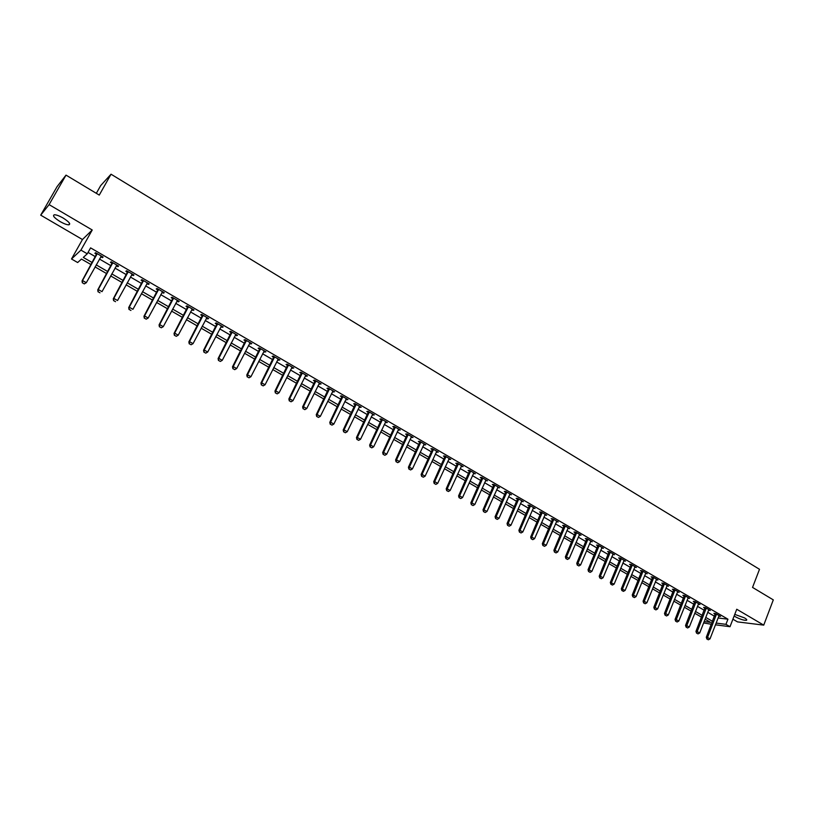 <?xml version="1.0" encoding="UTF-8"?>
<svg xmlns="http://www.w3.org/2000/svg" width="814" height="814" viewBox="0 0 814 814"><rect width="100%" height="100%" fill="white"/><g stroke="black" fill="none" stroke-linecap="round" stroke-linejoin="round"><path stroke-width="1.22" d="M60.073 221.561C63.868 223.708 66.779 224.806 68.803 224.837C70.94 224.094 69.058 221.835 63.166 218.05C59.361 215.893 56.441 214.794 54.406 214.754C52.279 215.527 54.162 217.796 60.073 221.561M734.167 615.944L735.52 616.839C740.089 619.24 743.711 620.4 746.387 620.319C747.252 619.993 746.631 619.189 744.525 617.907L734.767 614.387M91.117 264.642L81.471 259.066L77.656 262.535L71.51 258.994L80.932 250.122L87.271 253.805L83.293 257.417L92.257 262.596M82.448 239.53L92.226 229.996L49.094 204.619L66.015 175.122L57.092 186.61L40.7 215.15L82.448 239.53L71.51 258.994M96.327 193.315L100.702 185.572L111.04 174.206L759.503 569.291L752.543 587.413L773.3 599.877L763.736 625.132L736.741 609.248L730.016 626.699L715.475 624.816M732.905 619.21L737.504 621.886L763.736 625.132M711.355 624.277L703.622 622.944M49.094 204.619L40.7 215.15M718.131 617.989L727.94 619.189L90.588 247.873L87.271 253.805M88.044 252.421L95.503 256.756M99.45 259.045L111.06 265.791M114.998 268.081L126.465 274.735M130.393 277.014L141.728 283.598M145.645 285.877L156.837 292.379M160.755 294.648L171.815 301.068M175.712 303.337L186.64 309.676M190.537 311.945L201.333 318.213M205.22 320.472L215.883 326.668M219.76 328.917L230.301 335.042M234.167 337.281L244.587 343.335M248.453 345.574L258.74 351.556M262.596 353.795L272.771 359.696M276.607 361.935L286.66 367.765M290.496 369.994L300.437 375.763M304.263 377.991L314.082 383.689M317.898 385.907L327.604 391.544M331.41 393.752L341.005 399.328M344.81 401.536L354.293 407.041M358.079 409.249L367.46 414.692M371.235 416.88L380.504 422.263M384.279 424.46L393.437 429.782M397.201 431.959L406.257 437.22M410.012 439.407L418.966 444.607M422.72 446.784L431.573 451.923M435.307 454.09L444.057 459.177M447.792 461.345L456.44 466.361M460.164 468.528L468.722 473.494M472.435 475.651L480.891 480.565M484.595 482.712L492.958 487.576M496.652 489.723L504.924 494.525M508.618 496.662L516.788 501.414M520.472 503.551L528.561 508.241M532.224 510.378L540.221 515.018M543.884 517.144L551.8 521.743M555.453 523.86L563.268 528.408M566.92 530.524L574.653 535.012M578.286 537.128L585.938 541.575M589.57 543.681L597.13 548.066M600.752 550.172L608.241 554.517M611.853 556.613L619.251 560.917M622.852 563.003L630.178 567.256M633.77 569.342L641.015 573.555M644.596 575.63L651.76 579.792M655.341 581.878L662.423 585.988M665.994 588.064L673.005 592.134M676.566 594.2L683.495 598.229M687.047 600.294L693.915 604.273M697.456 606.328L704.242 610.276M707.773 612.321L714.489 616.229M719.179 615.649L718.833 616.188L720.502 616.412L715.598 613.563L713.847 613.359L715.221 614.153M708.953 609.686L708.597 610.235L710.276 610.459L705.341 607.59L703.601 607.397L704.975 608.19M698.259 604.273L699.969 604.466L694.993 601.566L693.274 601.383L694.647 602.187M687.911 598.117L689.58 598.422L684.574 595.502L682.854 595.329L684.248 596.133M677.533 591.849L679.12 592.327L674.063 589.387L672.364 589.224L673.758 590.038M666.819 585.999L668.559 586.182L663.471 583.221L661.782 583.068L663.186 583.882M656.176 579.802L657.926 579.995L652.787 577.004L651.119 576.861L652.533 577.686M645.441 573.565L647.201 573.748L642.022 570.736L640.374 570.614L641.788 571.438M634.625 567.266L636.395 567.46L631.176 564.428L629.537 564.306L630.962 565.14M623.717 560.927L625.498 561.121L620.237 558.058L618.609 557.956L620.044 558.791M612.718 554.527L614.509 554.721L609.208 551.638L607.6 551.546L609.035 552.391M601.627 548.076L603.439 548.28L598.087 545.166L596.489 545.085L597.944 545.929M590.455 541.575L592.266 541.778L586.874 538.644L585.297 538.573L586.752 539.428M579.181 535.022L581.013 535.225L575.569 532.061L574.012 532.01L575.478 532.865M567.816 528.408L569.658 528.622L564.173 525.427L562.627 525.396L564.102 526.251M556.359 521.743L558.211 521.957L552.686 518.742L551.159 518.721L552.635 519.576M544.81 515.028L546.672 515.242L541.096 511.996L539.59 511.986L541.076 512.851M533.16 508.251L535.032 508.465L529.405 505.199L527.92 505.199L529.415 506.074M521.408 501.414L523.29 501.638L517.623 498.341L516.147 498.351L517.653 499.226M509.564 494.525L511.457 494.749L505.738 491.422L504.283 491.453L505.799 492.338M497.608 487.576L499.521 487.8L493.752 484.442L492.317 484.493L493.844 485.378M485.561 480.565L487.484 480.799L481.664 477.411L480.25 477.472L481.786 478.367M473.412 473.494L475.345 473.728L469.475 470.319L468.081 470.39L469.617 471.286M461.151 466.361L463.095 466.605L457.183 463.156L455.799 463.247L457.356 464.153M448.789 459.167L450.742 459.411L444.78 455.942L443.427 456.054L444.973 456.949M436.314 451.912L438.288 452.157L432.265 448.656L430.932 448.779L432.499 449.694M423.738 444.597L425.722 444.851L419.648 441.31L418.335 441.453L419.912 442.368M411.039 437.21L413.044 437.474L406.919 433.903L405.626 434.066L407.204 434.981M398.239 429.772L400.254 430.026L394.078 426.434L392.806 426.607L394.393 427.533M385.327 422.252L387.352 422.517L381.115 418.884L379.873 419.078L381.471 420.014M372.293 414.672L374.338 414.947L368.05 411.284L366.819 411.487L368.437 412.423M359.147 407.031L361.202 407.295L354.863 403.602L353.652 403.836L355.28 404.772M345.889 399.318L347.954 399.582L341.554 395.858L340.374 396.103L342.002 397.059M332.509 391.524L334.585 391.809L328.123 388.044L326.974 388.309L328.612 389.265M318.996 383.669L321.092 383.954L314.58 380.158L313.451 380.443L315.099 381.4M305.372 375.742L307.488 376.037L300.905 372.202L299.806 372.507L301.465 373.473M291.626 367.745L293.752 368.04L287.108 364.173L286.04 364.499L287.708 365.466M277.747 359.676L279.884 359.971L273.189 356.074L272.141 356.41L273.819 357.387M263.746 351.536L265.903 351.831L259.137 347.893L258.119 348.26L259.808 349.237M249.613 343.315L250.773 343.986L251.78 343.61L244.963 339.642L243.966 340.028L245.665 341.015M235.348 335.012L236.548 335.714L237.535 335.317L230.647 331.308L229.68 331.715L231.39 332.712M220.95 326.638L222.202 327.36L223.148 326.953L216.198 322.904L215.262 323.331L216.982 324.328M206.42 318.182L207.712 318.935L208.638 318.498L201.618 314.418L200.712 314.865L202.442 315.873M191.748 309.656L193.091 310.429L193.976 309.971L186.894 305.85L186.019 306.318L187.759 307.336M176.943 301.038L178.327 301.841L179.192 301.363L172.039 297.202L171.194 297.69L172.944 298.718M161.996 292.338L163.421 293.172L164.255 292.674L157.041 288.471L156.217 288.98L157.987 290.008M146.896 283.567L148.382 284.422L149.186 283.903L141.89 279.66L141.107 280.199L142.888 281.227M131.665 274.705L133.191 275.59L133.964 275.04L126.608 270.757L125.855 271.316L127.635 272.354M116.28 265.751L117.857 266.666L118.6 266.097L111.172 261.772L110.45 262.362L112.251 263.4M100.753 256.715L102.381 257.662L103.083 257.071L95.584 252.706L94.892 253.307L96.703 254.365M92.226 229.996L80.932 250.122M727.94 619.189L725.946 624.338L730.016 626.699M66.015 175.122L99.267 195.085L111.04 174.206M704.161 621.56L710.561 622.374L705.087 619.21M701.536 617.165L694.739 613.237M691.188 611.182L684.309 607.213M680.748 605.158L673.799 601.139M670.227 599.084L663.196 595.024M659.615 592.958L652.513 588.848M648.931 586.782L641.747 582.631M638.156 580.555L630.891 576.363M627.289 574.287L619.953 570.044M616.34 567.958L608.913 563.675M605.29 561.579L597.791 557.244M594.159 555.158L586.579 550.773M582.936 548.677L575.274 544.24M571.621 542.134L563.868 537.657M560.215 535.551L552.37 531.023M548.707 528.907L540.781 524.328M537.108 522.201L529.09 517.572M525.406 515.445L517.297 510.765M513.614 508.638L505.413 503.897M501.719 501.76L493.426 496.978M489.713 494.831L481.328 489.987M477.615 487.851L469.139 482.946M465.415 480.799L456.837 475.844M453.103 473.687L444.424 468.681M440.689 466.514L431.908 461.446M428.164 459.289L419.281 454.161M415.527 451.984L406.552 446.805M402.777 444.627L393.701 439.387M389.926 437.199L380.738 431.898M376.953 429.711L367.663 424.348M363.868 422.161L354.466 416.727M350.671 414.529L341.158 409.035M337.342 406.837L327.727 401.282M323.901 399.074L314.173 393.457M310.348 391.239L300.498 385.551M296.662 383.343L286.691 377.584M282.845 375.366L272.761 369.546M268.915 367.318L258.71 361.426M254.843 359.198L244.526 353.235M240.649 350.997L230.199 344.963M226.323 342.725L215.751 336.62M211.864 334.371L201.16 328.195M197.263 325.936L186.437 319.688M182.529 317.429L171.571 311.101M167.653 308.842L156.563 302.432M152.635 300.163L141.412 293.681M137.474 291.412L126.119 284.849M122.171 282.57L110.673 275.926M106.726 273.646L95.075 266.921M716.147 623.086L725.946 624.338M96.205 264.886L107.845 271.611M111.793 273.901L123.28 280.545M127.218 282.824L138.573 289.387M142.511 291.666L153.724 298.148M157.651 300.417L168.732 306.827M172.639 309.096L183.588 315.425M187.495 317.684L198.321 323.941M202.208 326.19L212.902 332.377M216.789 334.625L227.35 340.73M231.227 342.979L241.666 349.013M245.533 351.251L255.85 357.214M259.717 359.452L269.912 365.344M273.758 367.572L283.832 373.402M287.678 375.62L297.639 381.379M301.465 383.598L311.314 389.285M315.14 391.503L324.867 397.13M328.683 399.338L338.298 404.894M342.104 407.102L351.607 412.596M355.403 414.794L364.794 420.228M368.589 422.415L377.869 427.788M381.654 429.975L390.832 435.287M394.607 437.464L403.683 442.714M407.448 444.892L416.422 450.081M420.177 452.248L429.039 457.376M432.794 459.544L441.554 464.621M445.299 466.778L453.968 471.794M457.692 473.952L466.269 478.907M469.983 481.064L478.459 485.958M482.173 488.105L490.557 492.958M494.261 495.095L502.543 499.888M506.237 502.024L514.438 506.766M518.121 508.903L526.22 513.583M529.904 515.71L537.912 520.35M541.585 522.466L549.511 527.055M553.164 529.171L561.009 533.699M564.662 535.816L572.405 540.293M576.047 542.399L583.719 546.835M587.352 548.941L594.932 553.317M598.555 555.423L606.054 559.757M609.676 561.843L617.093 566.137M620.695 568.223L628.032 572.466M631.633 574.552L638.888 578.744M642.48 580.82L649.664 584.971M653.245 587.047L660.347 591.147M663.919 593.223L670.94 597.283M674.511 599.348L681.46 603.367M685.022 605.423L691.89 609.391M695.441 611.446L702.238 615.384M705.779 617.429L712.504 621.316M656.45 579.344L656.247 579.853M645.787 573.025L645.543 573.616M622.11 590.608L623.422 591.361L622.11 590.608L622.506 588.898L632.03 565.689L630.85 565.608L621.326 588.787L625.132 590.404L634.747 567.338M611.09 584.32L612.413 585.083L611.09 584.32L611.487 582.61L621.102 559.34L619.932 559.259L610.317 582.498L614.132 584.126L623.86 561.009M613.176 553.947L612.891 554.629M602.116 547.517L601.831 548.198M590.974 541.025L590.679 541.707M579.731 534.483L579.446 535.174M568.396 527.889L568.101 528.581M556.969 521.235L556.674 521.927M545.451 514.529L545.156 515.221M533.831 507.773L533.526 508.465M522.12 500.956L521.815 501.648M510.307 494.078L509.991 494.77M498.392 487.138L498.076 487.84M486.375 480.148L486.06 480.85M474.257 473.097L473.931 473.799M462.026 465.984L461.711 466.687M449.704 458.811L449.379 459.513M437.271 451.567L436.945 452.279M424.725 444.271L424.399 444.983M412.077 436.904L411.742 437.617M399.308 429.477L398.972 430.189M386.436 421.988L386.09 422.7M373.443 414.428L373.097 415.14M360.337 406.797L359.992 407.519M347.12 399.104L346.764 399.827M333.781 391.341L333.425 392.063M320.319 383.506L319.953 384.228M306.736 375.6L306.369 376.322M293.03 367.623L292.664 368.355M279.192 359.574L278.826 360.307M265.242 351.445L264.865 352.177M251.15 343.243L250.773 343.986M236.935 334.971L236.548 335.714M222.588 326.618L222.202 327.36M208.099 318.193L207.712 318.935M193.478 309.686L193.091 310.429M178.724 301.099L178.327 301.841M163.828 292.419L163.421 293.172M148.789 283.669L148.382 284.422M133.608 274.837L133.191 275.59M118.274 265.913L117.857 266.666M102.798 256.909L102.381 257.662M707.112 639.092L708.343 639.794L707.112 639.092L707.539 637.464L706.287 637.281L715.292 613.522M718.833 616.188L710.011 638.878L707.539 637.464L716.503 614.092M708.343 639.794L710.011 638.878M706.287 637.281L706.898 639.061M696.784 633.2L698.025 633.903L696.784 633.2L697.211 631.562L695.96 631.389L705.046 607.559M708.597 610.235L699.694 632.987L697.211 631.562L706.257 608.119M698.025 633.903L699.694 632.987M695.96 631.389L696.57 633.17M686.365 627.258L687.616 627.97L686.365 627.258L686.792 625.61L685.551 625.447L694.729 601.536M698.636 603.693L689.295 627.045L686.792 625.61L695.919 602.106M687.616 627.97L689.295 627.045M685.551 625.447L686.161 627.228M675.874 621.275L677.136 621.988L675.874 621.275L676.292 619.617L675.06 619.454L684.33 595.472M688.247 597.639L678.815 621.062L676.292 619.617L685.51 596.041M677.136 621.988L678.815 621.062M675.06 619.454L675.661 621.245M665.292 615.231L666.564 615.964L665.292 615.231L665.699 613.573L664.489 613.42L673.839 589.367M677.767 591.544L668.253 615.028L665.699 613.573L675.01 589.936M666.564 615.964L668.253 615.028M664.489 613.42L665.089 615.211M654.619 609.157L655.911 609.889L654.619 609.157L655.036 607.478L653.825 607.336L663.268 583.2M667.205 585.398L657.6 608.943L655.036 607.478L664.428 583.78M655.911 609.889L657.6 608.943M653.825 607.336L654.425 609.126M643.874 603.021L645.166 603.754L643.874 603.021L644.281 601.332L643.08 601.2L652.614 576.994M656.562 579.202L646.865 602.818L644.281 601.332L653.764 577.574M645.166 603.754L646.865 602.818M643.08 601.2L643.671 603.001M633.038 596.835L634.34 597.588L633.038 596.835L633.434 595.146L632.254 595.014L641.88 570.726M645.838 572.954L636.049 596.631L633.434 595.146L643.009 571.316M634.34 597.588L636.049 596.631M632.254 595.014L632.834 596.815M630.85 565.608L631.054 564.417M632.03 565.689L632.173 565.008M623.422 591.361L625.132 590.404M621.326 588.787L621.906 590.588M619.932 559.259L620.136 558.048M621.102 559.34L621.245 558.648M612.413 585.083L614.132 584.126M610.317 582.498L610.897 584.31M599.989 577.991L601.322 578.754L599.989 577.991L600.376 576.261L599.226 576.159L609.137 551.638M613.125 553.917L603.052 577.787L600.376 576.261L610.225 552.228M601.322 578.754L603.052 577.787M599.226 576.159L599.796 577.971M588.787 571.601L590.14 572.374L588.787 571.601L589.173 569.871L588.034 569.78L598.046 545.166M602.034 547.466L591.87 571.408L589.173 569.871L599.114 545.767M590.14 572.374L591.87 571.408M588.034 569.78L588.593 571.591M577.502 565.16L578.856 565.944L577.502 565.16L577.879 563.42L576.75 563.339L586.853 538.644M590.862 540.964L580.596 564.967L577.879 563.42L587.922 539.255M578.856 565.944L580.596 564.967M576.75 563.339L577.309 565.15M566.117 558.669L567.49 559.452L566.117 558.669L566.493 556.918L565.374 556.837L575.579 532.071M579.599 534.411L569.23 558.475L566.493 556.918L576.627 532.682M567.49 559.452L569.23 558.475M565.374 556.837L565.934 558.658M554.639 552.126L556.023 552.909L554.639 552.126L555.006 550.356L553.896 550.295L564.214 525.447M568.243 527.798L557.773 551.933L555.006 550.356L565.242 526.058M556.023 552.909L557.773 551.933M553.896 550.295L554.456 552.116M543.06 545.522L544.454 546.316L543.06 545.522L543.426 543.742L542.338 543.691L552.747 518.772M556.786 521.133L546.214 545.339L543.426 543.742L553.764 519.373M544.454 546.316L546.214 545.339M542.338 543.691L542.877 545.512M531.389 538.868L532.794 539.672L531.389 538.868L531.746 537.077L530.667 537.026L541.188 512.047M545.238 514.407L534.564 538.685L531.746 537.077L542.195 512.637M532.794 539.672L534.564 538.685M530.667 537.026L531.216 538.858M519.627 532.153L521.041 532.966L519.627 532.153L519.973 530.352L518.905 530.311L529.527 505.26M533.587 507.631L522.812 531.969L519.973 530.352L530.524 505.84M521.041 532.966L522.812 531.969M518.905 530.311L519.444 532.142M507.753 525.386L509.177 526.2L507.753 525.386L508.099 523.565L507.051 523.544L517.765 498.422M521.845 500.793L510.958 525.203L508.099 523.565L518.752 498.992M509.177 526.2L510.958 525.203M507.051 523.544L507.58 525.376M495.787 518.559L497.222 519.383L495.787 518.559L496.123 516.727L495.085 516.717L505.911 491.524M510.002 493.905L499.002 518.376L496.123 516.727L506.878 492.083M497.222 519.383L499.002 518.376M495.085 516.717L495.614 518.549M483.709 511.67L485.164 512.505L483.709 511.67L484.045 509.829L483.017 509.829L493.956 484.564M498.056 486.945L486.955 511.497L484.045 509.829L494.912 485.113M485.164 512.505L486.955 511.497M483.017 509.829L483.536 511.67M471.53 504.731L473.005 505.565L471.53 504.731L471.866 502.879L470.848 502.879L481.898 477.543M486.009 479.934L474.796 504.548L471.866 502.879L482.834 478.093M473.005 505.565L474.796 504.548M470.848 502.879L471.367 504.731M459.249 497.72L460.734 498.565L459.249 497.72L459.574 495.858L458.577 495.879L469.739 470.461M473.86 472.863L462.535 497.547L459.574 495.858L470.655 471.001M460.734 498.565L462.535 497.547M458.577 495.879L459.086 497.72M446.866 490.659L448.361 491.503L446.866 490.659L447.181 488.787L446.204 488.807L457.468 463.329M461.609 465.73L450.162 490.486L447.181 488.787L458.374 463.858M448.361 491.503L450.162 490.486M446.204 488.807L446.703 490.659M434.371 483.526L435.877 484.391L434.371 483.526L434.686 481.644L433.72 481.685L445.095 456.125M449.247 458.536L437.688 483.363L434.686 481.644L445.991 456.644M435.877 484.391L437.688 483.363M433.72 481.685L434.208 483.536M421.764 476.343L423.28 477.208L421.764 476.343L422.069 474.44L421.123 474.491L432.621 448.86M436.782 451.282L425.112 476.18L422.069 474.44L433.496 449.369M423.28 477.208L425.112 476.18M421.123 474.491L421.611 476.353M409.055 469.088L410.582 469.963L409.055 469.088L409.35 467.175L408.414 467.236L420.034 441.534M424.206 443.966L412.413 468.925L409.35 467.175L420.889 442.033M410.582 469.963L412.413 468.925M408.414 467.236L408.893 469.098M396.225 461.772L397.771 462.657L396.225 461.772L396.52 459.849L395.604 459.92L407.336 434.147M411.518 436.579L399.613 461.609L396.52 459.849L408.17 434.635M397.771 462.657L399.613 461.609M395.604 459.92L396.072 461.782M383.282 454.395L384.849 455.28L383.282 454.395L383.567 452.452L382.672 452.543L394.525 426.689M398.718 429.131L386.691 454.232L383.567 452.452L395.35 427.167M384.849 455.28L386.691 454.232M382.672 452.543L383.14 454.405M370.228 446.947L371.805 447.842L370.228 446.947L370.512 444.993L369.627 445.095L381.603 419.169M385.816 421.621L373.657 446.794L370.512 444.993L382.407 419.637M371.805 447.842L373.657 446.794M369.627 445.095L370.085 446.967M357.061 439.438L358.648 440.343L357.061 439.438L357.336 437.474L356.461 437.576L368.559 411.579M372.781 414.041L360.51 439.285L357.336 437.474L369.353 412.037M358.648 440.343L360.51 439.285M356.461 437.576L356.919 439.448M343.773 431.858L345.37 432.763L343.773 431.858L344.037 429.873L343.182 429.996L355.413 403.927M359.646 406.389L347.242 431.705L344.037 429.873L356.186 404.375M345.37 432.763L347.242 431.705M343.182 429.996L343.63 431.878M330.362 424.206L331.98 425.132L330.362 424.206L330.616 422.212L329.782 422.354L342.134 396.204M346.388 398.677L333.852 424.063L330.616 422.212L342.887 396.642M331.98 425.132L333.852 424.063M329.782 422.354L330.219 424.226M316.829 416.493L318.457 417.419L316.829 416.493L317.084 414.489L316.27 414.631L328.744 388.41M333.007 390.893L320.34 416.351L317.084 414.489L329.487 388.838M318.457 417.419L320.34 416.351M316.27 414.631L316.697 416.514M303.174 408.699L304.823 409.646L303.174 408.699L303.418 406.685L302.625 406.847L315.232 380.545M319.515 383.038L306.715 408.567L303.418 406.685L315.954 380.962M304.823 409.646L306.715 408.567M302.625 406.847L303.042 408.73M289.397 400.844L291.056 401.79L289.397 400.844L289.631 398.809L288.858 398.982L301.607 372.608M305.891 375.101L292.959 400.702L289.631 398.809L302.299 373.016M291.056 401.79L292.959 400.702M288.858 398.982L289.275 400.875M275.498 392.918L277.167 393.874L275.498 392.918L275.722 390.862L274.969 391.056L287.841 364.601M292.145 367.104L279.08 392.775L275.722 390.862L288.522 364.998M277.167 393.874L279.08 392.775M274.969 391.056L275.366 392.948M261.467 384.91L263.156 385.877L261.467 384.91L261.681 382.845L260.948 383.048L273.962 356.522M278.276 359.035L265.069 384.778L261.681 382.845L274.613 356.908M263.156 385.877L265.069 384.778M260.948 383.048L261.345 384.941M247.303 376.831L249.013 377.808L247.303 376.831L247.517 374.755L246.795 374.969L259.951 348.372M264.275 350.885L250.926 376.709L247.517 374.755L260.582 348.738M249.013 377.808L250.926 376.709M246.795 374.969L247.181 376.872M233.008 368.681L234.727 369.668L233.008 368.681L233.211 366.585L232.509 366.819L245.808 340.14M250.152 342.663L236.66 368.559L233.211 366.585L246.418 340.496M234.727 369.668L236.66 368.559M232.509 366.819L232.896 368.722M218.579 360.449L220.319 361.447L218.579 360.449L218.783 358.343L218.101 358.587L231.532 331.827M235.887 334.361L222.253 360.327L218.783 358.343L232.132 332.173M220.319 361.447L222.253 360.327M218.101 358.587L218.467 360.49M204.019 352.147L205.779 353.144L204.019 352.147L204.202 350.02L203.551 350.285L217.135 323.443M221.5 325.987L207.712 352.024L204.202 350.02L217.704 323.779M205.779 353.144L207.712 352.024M203.551 350.285L203.907 352.187M189.316 343.762L191.097 344.77L189.316 343.762L189.499 341.626L188.858 341.9L202.594 314.987M206.97 317.531L193.04 343.65L189.499 341.626L203.144 315.303M191.097 344.77L193.04 343.65M188.858 341.9L189.214 343.813M174.481 335.297L176.272 336.314L174.481 335.297L174.654 333.15L174.033 333.435L187.912 306.44M192.308 308.994L178.225 335.185L174.654 333.15L188.441 306.746M176.272 336.314L178.225 335.185M174.033 333.435L174.379 335.348M159.503 326.76L161.304 327.788L159.503 326.76L159.666 324.583L159.066 324.898L173.097 297.822M177.503 300.386L163.268 326.648L159.666 324.583L173.606 298.117M161.304 327.788L163.268 326.648M159.066 324.898L159.402 326.811M144.373 318.132L146.205 319.169L144.373 318.132L144.526 315.944L143.956 316.27L158.14 289.112M162.566 291.687L148.179 318.03L144.526 315.944L158.618 289.397M146.205 319.169L148.179 318.03M143.956 316.27L144.282 318.182M129.111 309.422L130.952 310.47L129.111 309.422L129.253 307.224L128.704 307.56L143.04 280.331M147.476 282.906L132.926 309.32L129.253 307.224L143.498 280.596M128.704 307.56L129.019 309.473M113.695 300.631L115.547 301.689L113.695 300.631L113.828 298.412L113.299 298.769L127.798 271.459M132.244 274.043L117.542 300.529L113.828 298.412L128.225 271.703M113.299 298.769L113.604 300.692M98.128 291.748L100 292.816L98.128 291.748L98.25 289.519L97.751 289.886L112.413 262.495M116.87 265.089L102.004 291.656L98.25 289.519L112.81 262.729M97.751 289.886L98.046 291.809M82.407 282.784L84.3 283.862L82.407 282.784L82.519 280.535L82.051 280.922L96.876 253.459M101.343 256.054L86.315 282.692L82.519 280.535L97.253 253.673M84.3 283.862L86.315 282.692L84.229 283.933M82.051 280.922L82.336 282.855M716.462 614.428L715.201 614.275M716.381 614.763L715.119 614.611M706.216 608.465L704.955 608.323M706.125 608.791L704.873 608.648M695.878 602.452L694.637 602.319M695.797 602.787L694.556 602.645M685.469 596.387L684.228 596.265M685.378 596.723L684.147 596.601M674.969 590.282L673.738 590.16M674.877 590.618L673.656 590.496M664.387 584.126L663.166 584.014M664.295 584.462L663.084 584.35M653.713 577.92L652.513 577.818M653.632 578.255L652.431 578.154M642.968 571.662L641.768 571.57M642.877 571.998L641.686 571.906M632.122 565.354L630.942 565.272M621.194 558.994L620.024 558.913M610.185 552.584L609.025 552.513M610.093 552.93L608.933 552.859M599.073 546.123L597.924 546.062M598.982 546.469L597.832 546.408M587.871 539.601L586.741 539.56M587.779 539.947L586.64 539.906M576.587 533.038L575.457 532.997M576.485 533.384L575.366 533.343M565.201 526.414L564.082 526.383M565.099 526.76L563.99 526.729M553.724 519.729L552.614 519.708M553.622 520.075L552.523 520.054M542.144 512.993L541.056 512.983M542.043 513.349L540.954 513.339M530.474 506.206L529.395 506.206M530.372 506.552L529.293 506.552M518.701 499.348L517.633 499.369M518.599 499.704L517.541 499.715M506.827 492.45L505.779 492.47M506.725 492.796L505.677 492.816M494.861 485.48L493.823 485.51M494.759 485.836L493.722 485.866M482.783 478.459L481.766 478.5M482.682 478.815L481.664 478.856M470.604 471.367L469.597 471.418M470.502 471.723L469.495 471.784M458.323 464.224L457.336 464.285M458.221 464.58L457.224 464.641M445.94 457.01L444.953 457.092M445.828 457.376L444.851 457.448M433.445 449.745L432.478 449.827M433.333 450.101L432.366 450.193M420.838 442.409L419.882 442.511M420.726 442.765L419.78 442.867M408.119 435.012L407.183 435.124M408.007 435.368L407.081 435.48M395.289 427.543L394.373 427.665M395.177 427.91L394.261 428.032L395.197 427.869M382.346 420.014L381.451 420.156M382.234 420.38L381.339 420.512M369.291 412.423L368.406 412.566M369.18 412.79L368.294 412.932M356.125 404.751L355.26 404.914M356.013 405.118L355.138 405.28M342.836 397.018L341.982 397.191M342.714 397.395L341.87 397.568M329.426 389.214L328.591 389.407M329.304 389.591L328.469 389.774M315.893 381.349L315.079 381.542M315.771 381.715L314.957 381.919M302.238 373.402L301.445 373.616M302.116 373.768L301.322 373.982M288.461 365.384L287.678 365.608M288.339 365.761L287.556 365.985M274.552 357.295L273.799 357.539M274.43 357.661L273.677 357.906M260.521 349.125L259.778 349.379M260.399 349.501L259.656 349.755M246.357 340.883L245.635 341.158M246.235 341.259L245.513 341.534M232.061 332.57L231.369 332.855M231.939 332.946L231.237 333.231M217.633 324.176L216.962 324.471M217.511 324.552L216.829 324.857M203.073 315.7L202.411 316.015M202.94 316.076L202.289 316.402M188.37 307.143L187.739 307.478M188.238 307.529L187.607 307.865M173.535 298.514L172.914 298.86M173.402 298.891L172.782 299.247M158.547 289.794L157.957 290.16M158.415 290.181L157.824 290.547M143.427 280.993L142.857 281.379M143.295 281.379L142.725 281.766M128.154 272.11L127.615 272.507M128.022 272.497L127.472 272.894M112.739 263.136L112.22 263.553M112.607 263.522L112.078 263.94M68.803 224.837L69.607 223.423M746.387 620.319L746.662 619.596M382.275 420.289L381.379 420.421M369.241 412.637L368.355 412.779M356.084 404.914L355.219 405.077M342.806 397.13L341.961 397.303M329.416 389.275L328.581 389.458"/></g></svg>
